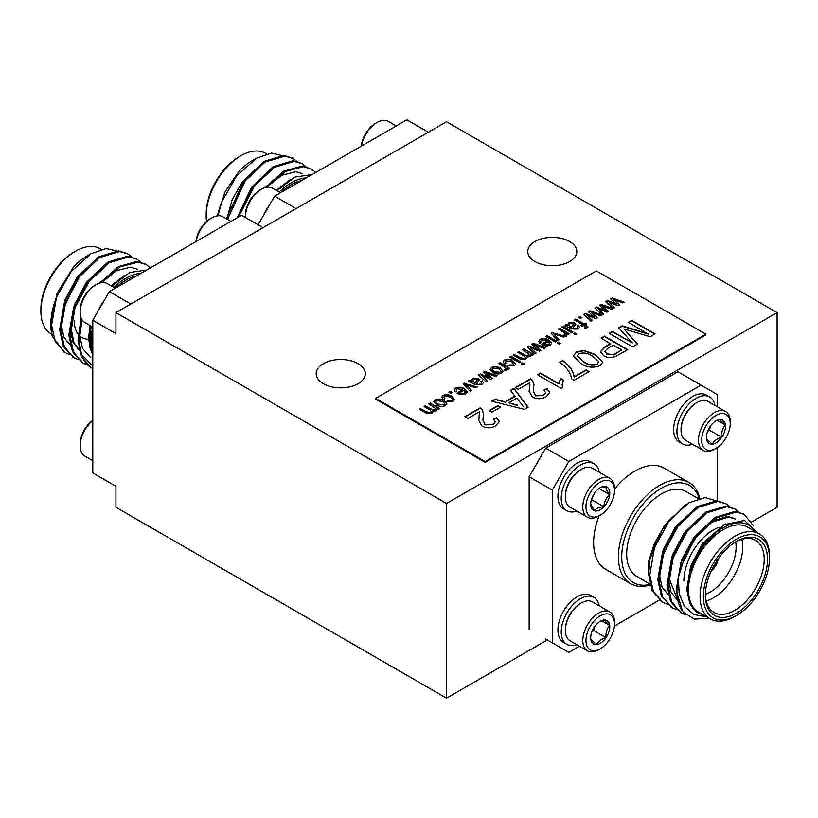 <?xml version="1.0" encoding="UTF-8"?>
<svg xmlns="http://www.w3.org/2000/svg" width="818" height="818" viewBox="0 0 818 818"><rect width="100%" height="100%" fill="white"/><g stroke="black" fill="none" stroke-linecap="round" stroke-linejoin="round"><path stroke-width="1.23" d="M258.089 224.817L274.623 196.187L406.853 119.847L428.335 132.25M115.941 312.619L446.526 503.469L777.1 312.619L446.526 121.759L115.941 312.619L115.941 333.611L92.802 320.247L109.326 291.617L241.566 215.277L263.048 227.68M446.526 503.469L446.526 698.153L115.941 507.293L115.941 486.301L92.802 472.937L92.802 320.247M594.942 626.199L593.653 630.545L591.874 631.833M599.635 621.66L603.899 620.013L609.707 625.412C606.833 628.51 605.606 632.6 606.046 637.703C601.25 639.011 598.101 641.312 596.588 644.594L590.78 639.206A13.497 7.791 120 0 0 596.588 644.594A13.497 7.791 120 0 0 606.046 637.703A13.497 7.791 120 0 0 609.707 625.412A13.497 7.791 120 0 0 603.899 620.013A13.497 7.791 120 0 0 600.238 621.281A13.497 7.791 120 0 0 594.43 626.915A13.497 7.791 120 0 0 590.698 637.815A13.497 7.791 120 0 0 590.78 639.206M593.653 630.545L606.046 637.703M601.659 620.76L609.707 625.412M613.428 631.005A20.194 11.656 120 0 0 614.522 624.062A20.194 11.656 120 0 0 600.238 615.811A20.194 11.656 120 0 0 585.964 640.555A20.194 11.656 120 0 0 600.238 648.797A20.194 11.656 120 0 0 613.428 631.005M614.522 624.062L614.522 622.232A22.444 12.955 120 0 0 609.87 611.956A22.444 12.955 120 0 0 587.436 624.911A22.444 12.955 120 0 0 587.436 650.821A22.444 12.955 120 0 0 598.653 649.707L600.238 648.797M609.87 611.956L592.416 601.874A22.444 12.955 120 0 0 581.199 602.989A22.444 12.955 120 0 0 566.537 622.754A22.444 12.955 120 0 0 565.33 630.473A22.444 12.955 120 0 0 569.982 640.75L587.436 650.821M565.33 630.473L565.33 629.553A21.319 12.311 -60 0 1 580.402 603.449L581.199 602.989M599.236 605.811A27.117 15.654 120 0 0 593.96 597.375A27.117 15.654 120 0 0 566.843 613.03A27.117 15.654 120 0 0 566.843 644.339A27.117 15.654 120 0 0 576.792 644.686M593.96 597.375L590.657 595.463A27.117 15.654 120 0 0 563.541 611.118A27.117 15.654 120 0 0 563.541 642.427L566.843 644.339M591.404 499.655L594.727 492.896M590.708 503.765L594.43 510.8C595.893 508.51 599.052 507.16 603.899 506.771L591.496 499.614M599.001 488.489L609.707 494.675C606.833 491.045 605.606 488.356 606.046 486.608L600.831 487.579M603.899 506.771C604.154 501.812 606.087 497.784 609.707 494.675A13.497 7.791 -60 0 1 603.899 506.771A13.497 7.791 -60 0 1 594.43 510.8A13.497 7.791 -60 0 1 590.698 504.215A13.497 7.791 -60 0 1 590.78 502.733A13.497 7.791 -60 0 1 596.588 490.636A13.497 7.791 -60 0 1 600.238 487.681A13.497 7.791 -60 0 1 606.046 486.608A13.497 7.791 -60 0 1 609.707 494.675M613.428 484.767A20.194 11.656 -60 0 1 614.522 490.452A20.194 11.656 -60 0 1 600.238 515.197A20.194 11.656 -60 0 1 586.077 509.031A20.194 11.656 -60 0 1 596.537 484.91A20.194 11.656 -60 0 1 613.428 484.767M600.238 515.197L598.653 516.107A22.444 12.955 -60 0 1 587.436 517.221A22.444 12.955 -60 0 1 587.436 491.311A22.444 12.955 -60 0 1 609.87 478.356A22.444 12.955 -60 0 1 613.316 482.303A22.444 12.955 -60 0 1 614.522 488.622L614.522 490.452M587.436 517.221L569.982 507.14A22.444 12.955 -60 0 1 566.537 503.193A22.444 12.955 -60 0 1 565.33 496.874A22.444 12.955 -60 0 1 581.199 469.389A22.444 12.955 -60 0 1 592.416 468.274L609.87 478.356M581.199 469.389L580.402 469.849A21.319 12.311 120 0 0 565.33 495.953L565.33 496.874M576.792 511.076A27.117 15.654 -60 0 1 566.843 510.739A27.117 15.654 -60 0 1 566.843 479.42A27.117 15.654 -60 0 1 593.96 463.765A27.117 15.654 -60 0 1 598.122 468.54A27.117 15.654 -60 0 1 599.236 472.211M566.843 510.739L563.541 508.827A27.117 15.654 -60 0 1 563.541 477.518A27.117 15.654 -60 0 1 590.657 461.863L593.96 463.765M650.985 584.747A58.436 33.742 -60 0 1 630.525 583.663A58.436 33.742 -60 0 1 618.418 556.915A58.436 33.742 -60 0 1 643.93 498.101A58.436 33.742 -60 0 1 688.96 482.446L664.175 468.131A58.436 33.742 120 0 0 614.522 489.062M599.032 515.892A58.436 33.742 120 0 0 605.729 569.348L630.525 583.663M717.601 500.984L717.601 447.323M717.601 406.945L717.601 394.685L701.067 385.145L568.837 461.485L552.303 490.115L552.303 642.805L568.837 652.345L579.451 646.22M614.42 626.026L659.574 599.962M714.942 405.411A27.117 15.654 120 0 0 709.666 396.965L706.363 395.063A27.117 15.654 120 0 0 675.095 420.288A27.117 15.654 120 0 0 679.247 442.027L682.549 443.929A27.117 15.654 120 0 0 692.498 444.276M710.648 425.8L709.349 430.135L707.58 431.434M721.752 437.293C716.957 438.612 713.807 440.912 712.284 444.194L706.476 438.796A13.497 7.791 120 0 0 712.284 444.194A13.497 7.791 120 0 0 721.752 437.293A13.497 7.791 120 0 0 725.402 425.002C722.529 428.111 721.312 432.211 721.752 437.293L709.349 430.135M717.355 420.36L725.402 425.002A13.497 7.791 120 0 0 719.595 419.614L725.402 425.002M715.331 421.26L719.595 419.614A13.497 7.791 120 0 0 715.944 420.881A13.497 7.791 120 0 0 710.136 426.505A13.497 7.791 120 0 0 706.404 437.415A13.497 7.791 120 0 0 706.476 438.796M702.754 433.203A20.194 11.656 120 0 0 715.944 448.397A20.194 11.656 120 0 0 730.229 423.652A20.194 11.656 120 0 0 718.736 414.123A20.194 11.656 120 0 0 702.754 433.203M730.229 423.652L730.229 421.822A22.444 12.955 120 0 0 725.576 411.556A22.444 12.955 120 0 0 699.697 432.425A22.444 12.955 120 0 0 703.132 450.421A22.444 12.955 120 0 0 714.359 449.307L715.944 448.397M725.576 411.556L708.122 401.474A22.444 12.955 120 0 0 696.905 402.589A22.444 12.955 120 0 0 682.243 422.354A22.444 12.955 120 0 0 681.036 430.074A22.444 12.955 120 0 0 685.678 440.34L703.132 450.421M681.036 430.074L681.036 429.153A21.319 12.311 -60 0 1 682.181 421.822A21.319 12.311 -60 0 1 696.108 403.049L696.905 402.589M709.666 396.965A27.117 15.654 120 0 0 678.398 422.19A27.117 15.654 120 0 0 682.549 443.929M701.067 385.145L677.928 371.781L545.698 448.121L568.837 461.485M545.698 638.981L552.303 642.805M552.303 490.115L529.164 476.751L529.164 629.441M529.164 476.751L545.698 448.121M699.257 498.469A56.105 32.393 120 0 0 655.402 492.191A56.105 32.393 120 0 0 621.731 556.915A56.105 32.393 120 0 0 650.433 584.369M698.408 498.704L685.944 491.495A49.09 28.344 120 0 0 648.112 504.655A49.09 28.344 120 0 0 626.69 554.052A49.09 28.344 120 0 0 636.854 576.526L650.975 584.676M688.96 482.446A58.436 33.742 -60 0 1 699.83 498.326M705.361 595.279A43.947 25.368 -60 0 1 736.435 541.455A43.947 25.368 -60 0 1 767.509 559.4A43.947 25.368 -60 0 1 736.435 613.214A43.947 25.368 -60 0 1 705.361 595.279M703.378 596.424A46.749 26.994 120 0 0 736.435 615.504A46.749 26.994 120 0 0 769.493 558.254A46.749 26.994 120 0 0 736.435 539.164A46.749 26.994 120 0 0 703.378 596.424M736.435 615.504L734.789 616.465A49.09 28.344 -60 0 1 710.239 618.899A49.09 28.344 -60 0 1 700.075 596.424A49.09 28.344 -60 0 1 721.507 547.017A49.09 28.344 -60 0 1 759.329 533.868A49.09 28.344 -60 0 1 769.493 556.342L769.493 558.254M759.329 533.868L747.764 527.191A49.09 28.344 120 0 0 709.932 540.34A49.09 28.344 120 0 0 688.5 589.747A49.09 28.344 120 0 0 698.674 612.212L710.239 618.899M709.37 618.357L694.175 619.103L682.682 611.649A58.436 33.742 -60 0 1 678.327 577.6L679.175 593.694L684.492 606.496L693.94 614.553L706.404 616.854M755.423 531.618A51.422 29.693 120 0 0 721.762 528.592A51.422 29.693 120 0 0 689.758 572.559L703.235 544.277L724.053 524.665L744.554 520.463L757.468 532.794M705.545 616.189L697.989 612.876C691.363 608.684 687.989 601.097 687.856 590.115L689.758 572.559M678.327 577.6L684.983 556.128L696.435 536.772L716.333 518.009L736.22 512.037L744.411 514.461L753.276 525.708M686.016 615.024L681.384 613.03L671.742 602.191L668.122 585.606L672.887 558.111L687.253 531.475L707.151 512.712L727.038 506.731L735.239 509.164L739.411 512.508M677.12 609.809L672.212 607.733L662.56 596.895L658.94 580.31L663.705 552.815L678.071 526.168L697.958 507.405L717.856 501.434L726.057 503.868L730.229 507.201M667.938 604.502L663.03 602.437L653.377 591.598L649.758 575.003L654.523 547.508L670.157 519.236A58.436 33.742 120 0 0 650.065 558.725L663.592 526.72L685.085 505.064L688.664 502.998M682.682 611.649L676.159 590.248L680.924 562.753L695.29 536.107L715.177 517.344L735.075 511.373L743.838 514.144M680.811 612.692L670.586 601.527L666.967 584.942L671.742 557.447L686.097 530.81L705.995 512.048L725.893 506.066L734.646 508.837M671.629 607.385L661.404 596.22L657.784 579.645L662.56 552.15L676.915 525.504L696.813 506.741L716.711 500.769L725.464 503.54M662.447 602.089L652.222 590.923L648.602 574.338L650.065 558.725M680.852 567.099L694.819 538.367L711.742 522.252L728.654 517.068L735.607 519.113M678.02 600.933L669.492 579.512L673.459 555.923L685.637 533.06L692.979 524.645M662.488 556.496L676.455 527.763L683.797 519.338M653.306 551.189L661.067 532.017M697.989 612.876L689.819 603.551L686.711 589.451L690.678 565.862L702.856 543.009L725.423 523.898M677.498 582.488L681.844 559.584L693.674 537.702L710.586 521.587L727.499 516.403L734.462 518.448M678.091 601.25L671.026 591.987L668.347 578.847L672.314 555.258L684.492 532.406L704.247 514.645M669.645 596.465L662.048 587.15L659.165 573.551L663.132 549.962L675.31 527.099L695.065 509.338M648.183 567.59A51.422 29.693 -60 0 1 648.623 561.496L654.318 543.633L665.187 524.379M648.623 561.496L648.173 568.53L650.504 582.447M718.224 501.454L705.136 497.548L689.042 502.784L670.157 519.236M705.372 594.308A41.606 24.019 120 0 0 713.981 612.416A41.606 24.019 120 0 0 755.587 588.398A41.606 24.019 120 0 0 755.587 540.35A41.606 24.019 120 0 0 735.597 541.956M683.879 580.964A41.606 24.019 -60 0 1 713.296 530.003A41.606 24.019 -60 0 1 719.094 527.324M741.854 539.318A41.606 24.019 -60 0 1 706.231 601.036M705.382 594.41A36.933 21.319 120 0 0 735.699 541.905M711.312 570.729A11.687 6.748 120 0 0 718.153 558.888M711.66 569.982A11.687 6.748 120 0 0 717.683 559.563M245.482 217.537A22.444 12.955 -60 0 1 245.461 216.77L245.461 214.929A20.194 11.656 -60 0 1 259.746 190.195L261.331 189.285A22.444 12.955 -60 0 1 272.547 188.171L280.533 192.782M245.461 216.77A22.444 12.955 -60 0 1 261.331 189.285M263.365 215.686A27.117 15.654 -60 0 1 269.347 205.318M274.623 196.187L296.106 208.6M396.229 125.982L388.253 121.371A22.444 12.955 120 0 0 377.037 122.485A22.444 12.955 120 0 0 362.374 142.25A22.444 12.955 120 0 0 361.495 146.033M377.037 122.485L375.442 123.395A20.194 11.656 120 0 0 362.251 141.187A20.194 11.656 120 0 0 361.259 146.166M206.187 215.85L206.187 213.948A46.749 26.994 -60 0 1 239.245 156.688L240.901 155.727A49.09 28.344 120 0 0 206.187 215.85A49.09 28.344 120 0 0 206.555 221.443M266.545 153.937L265.441 153.303A49.09 28.344 120 0 0 240.901 155.727M217.22 215.88L225.124 191.79L238.989 171.269A51.422 29.693 -60 0 1 252.465 160.502L256.463 158.191L236.596 175.942L221.852 201.627A58.436 33.742 120 0 0 217.557 215.829M284.102 156.044L271.566 153.078L256.463 158.191M292.599 158.201L283.846 155.43L263.948 161.402L244.05 180.164L226.371 218.764M301.781 163.498L293.028 160.727L273.13 166.708L253.232 185.471L237.046 217.885M310.963 168.794L302.21 166.034L283.774 171.126L264.848 187.711M221.852 201.627L218.017 215.778M297.363 161.862L293.181 158.518L284.991 156.085L265.093 162.066L245.206 180.829L227.516 219.428M306.546 167.169L302.363 163.815L294.173 161.391L274.275 167.363L254.388 186.126L238.651 216.954M315.728 172.455L311.546 169.121L303.355 166.688L285.482 171.473L266.965 187.22M262.2 163.999L242.445 181.76L232.24 199.51L226.791 219.009M271.382 169.295L251.627 187.056L237.159 217.823M280.564 174.602L264.49 187.823M290.226 179.653L276.269 190.318M220.952 203.979L220.441 205.85M250.932 173.999L243.59 182.424L229.623 211.146M260.114 179.306L252.772 187.721L238.682 216.944M302.742 173.774L295.789 171.729L281.658 175.287L266.74 187.261M276.985 190.727L295.053 177.056L312.036 174.592M306.3 177.905A51.422 29.693 120 0 0 279.235 192.025M280.564 192.762A49.09 28.344 -60 0 1 301.73 180.543M92.802 351.556A49.09 28.344 -60 0 1 91.146 340.288A49.09 28.344 -60 0 1 92.802 327.118L84.816 322.466A22.444 12.955 -60 0 1 80.174 312.2L80.174 310.359A20.194 11.656 -60 0 1 94.459 285.625L96.043 284.715A22.444 12.955 -60 0 1 107.26 283.601L115.246 288.212M80.174 312.2A22.444 12.955 -60 0 1 96.043 284.715M98.068 311.116A27.117 15.654 -60 0 1 104.06 300.748M92.802 420.299A20.194 11.656 120 0 0 80.174 443.969L80.174 445.8A22.444 12.955 120 0 0 84.816 456.076L92.802 460.677M92.802 420.575A22.444 12.955 120 0 0 80.174 445.8M109.326 291.617L130.819 304.03M230.942 221.412L222.966 216.801A22.444 12.955 120 0 0 211.739 217.915A22.444 12.955 120 0 0 197.087 237.68A22.444 12.955 120 0 0 196.208 241.463M211.739 217.915L210.154 218.825A20.194 11.656 120 0 0 196.964 236.617A20.194 11.656 120 0 0 195.972 241.596M40.9 311.28L40.9 309.368A46.749 26.994 -60 0 1 73.957 252.118L75.614 251.157A49.09 28.344 120 0 0 40.9 311.28A49.09 28.344 120 0 0 51.064 333.754L51.739 334.143M101.258 249.367L100.154 248.733A49.09 28.344 120 0 0 75.614 251.157M118.814 251.474L106.268 248.508L91.176 253.621L71.299 271.371L56.565 297.057A58.436 33.742 120 0 0 50.818 324.644A58.436 33.742 120 0 0 52.209 336.126L50.859 326.024M50.818 324.644L57.086 293.396L73.702 266.699A51.422 29.693 -60 0 1 87.178 255.932L91.176 253.621M52.403 310.635L51.831 317.752M52.209 336.126L64.295 352.169M127.311 253.621L118.559 250.85L98.661 256.832L78.763 275.594L64.407 302.231L59.632 329.726L63.252 346.311L73.477 357.476M136.494 258.928L127.741 256.157L107.843 262.138L87.945 280.901L73.589 307.537L68.814 335.032L72.434 351.607L82.659 362.773M145.676 264.224L136.923 261.453L118.487 266.556L99.561 283.14M81.135 317.926L77.996 340.329L81.616 356.914L91.473 367.875M92.802 368.601A58.436 33.742 -60 0 1 91.677 367.998A58.436 33.742 -60 0 1 81.473 354.429L92.802 366.045M56.565 297.057L51.595 325.094L55.225 341.679L64.867 352.517L69.775 354.593M132.076 257.292L127.894 253.948L119.704 251.515L99.806 257.496L79.908 276.259L65.552 302.895L60.777 330.39L64.407 346.975L74.049 357.814L78.957 359.9M141.258 262.588L137.076 259.245L128.886 256.821L108.988 262.793L89.09 281.556L74.735 308.202L69.959 335.697L73.589 352.282L83.221 363.12L87.853 365.114M150.43 267.885L146.258 264.551L138.068 262.118L120.195 266.903L101.677 282.65M81.984 319.644L79.142 340.994L81.473 354.429M96.902 259.429L77.158 277.19L64.98 300.042L61.002 323.631L63.896 337.241L71.483 346.556M106.084 264.725L86.34 282.486L74.162 305.349L70.184 328.938L73.078 342.548L80.665 351.852M115.277 270.032L99.203 283.253M81.176 318.028L79.366 334.235L82.546 348.478L90.89 357.803M124.929 275.083L110.972 285.748M89.898 325.4L88.559 339.542L92.802 355.769M55.665 299.408L55.154 301.28M85.645 269.429L78.303 277.854L64.336 306.576M94.827 274.736L87.485 283.151L75.307 306.014L71.34 329.603L73.886 342.425L80.614 351.638M137.444 269.204L130.491 267.159L116.371 270.717L101.452 282.691M91.504 326.331A51.422 29.693 120 0 0 89.949 347.599L90.706 325.871M111.698 286.157L129.755 272.486L146.749 270.022M89.949 347.599L92.802 355.104M141.003 273.335A51.422 29.693 120 0 0 113.947 287.455M115.277 288.192A49.09 28.344 -60 0 1 136.442 275.973M88.548 339.265A36.933 21.319 -60 0 1 80.604 336.658M79.254 335.452A36.933 21.319 -60 0 1 74.285 320.636M546.209 344.859L548.776 344.358L549.676 343.079L548.5 341.505L543.898 344.163L546.209 345.237L548.776 344.358M494.236 371.638L500.258 372.364L501.035 371.239L498.929 368.928L492.896 368.192L492.129 369.307L494.236 372.016L500.258 372.364M473.765 379.235L472.62 380.769L474.788 382.855L476.424 381.116L476.894 379.061L473.765 379.235M477.446 380.033L476.894 379.061M461.822 393.581L464.389 393.08L465.289 391.802L464.113 390.227L459.501 392.885L461.822 393.959L464.389 393.08M570.146 323.591L568.991 325.135L571.158 327.22L572.794 325.472L573.275 323.427L570.146 323.591M573.827 324.398L573.275 323.427M523.551 406.71L516.751 398.172L508.765 402.783L517.18 405.022M597.232 364.174L598.745 361.454L592.549 356.311C588.704 353.233 584.154 352.343 578.899 353.632L577.365 355.85L583.551 361.505C587.426 364.593 591.987 365.482 597.232 364.174L598.745 361.832M598.796 362.21L598.745 361.454M616.21 353.223L621.792 349.992L613.398 345.145L607.754 348.396L604.891 351.423L606.874 353.846L613.306 354.654L621.792 349.992M437.978 404.112L444 404.849L444.767 403.724L442.671 401.413L436.638 400.677L435.871 401.791L437.978 404.501L444 404.849M551.301 333.447L552.518 332.742L564.696 336.566M552.518 332.742L565.126 336.31L563.694 337.149L553.704 333.887L559.113 339.787M553.704 333.887L559.348 339.654L557.917 340.482L551.076 333.202L552.518 332.364M558.643 329.214L559.696 328.601L569.093 334.03M563.868 335.421L564.982 334.981L565.085 333.223L558.305 329.02L559.696 328.222L569.42 333.836L568.029 334.634L566.485 333.744L566.567 335.687L564.737 336.137L563.868 335.043L564.982 334.593L565.085 333.223M566.485 333.744L566.567 336.065M567.058 334.971L566.567 335.687M557.426 343.151L558.479 342.537L560.064 343.448M559.001 344.061L557.099 342.957L558.479 342.159L560.391 343.263L559.001 344.061M545.964 336.535L547.027 335.922L556.414 341.341M555.361 341.955L545.637 336.341L547.027 335.544L556.751 341.157L555.361 341.955M546.209 345.237L543.898 344.163M548.776 344.736L549.655 343.274M540.698 341.433L541.066 342.558M541.444 344.358L547.201 340.656L541.496 340.135L540.678 341.239L541.291 342.456L539.727 343.161L538.633 341.27L540.115 339.327C543.224 338.059 546.138 338.284 548.847 340.002L551.608 343.141L550.166 345.155C547.078 346.341 544.195 346.096 541.536 344.409L547.201 340.656M538.643 341.464L540.115 339.715C543.224 338.447 546.138 338.672 548.847 340.39L551.598 343.335M532.17 344.501L533.459 343.754L545.217 347.814M527.538 347.169L528.949 346.351L537.907 349.807L531.904 344.266L533.459 343.366L545.637 347.568L544.205 348.396L534.778 345.012L540.923 350.288L539.389 351.178L530.442 347.722L536.127 353.059L534.696 353.887L527.293 346.934L528.949 345.973L537.907 349.429M530.442 347.722L535.872 353.202M534.778 345.012L540.657 350.441M522.866 349.869L523.929 349.255L533.326 354.675M518.183 352.568L519.236 351.965L525.555 355.605L529.103 356.096L529.808 354.93M513.489 355.278L514.553 354.664L520.667 358.202L524.43 358.785L525.136 357.599M531.26 355.349L531.066 354.399L530.207 356.679L526.301 357.016L526.526 358.1M529.103 356.096L529.819 354.736L522.538 349.675L523.929 348.877L533.653 354.491L532.436 355.186L531.066 354.399L531.271 355.155M525.555 355.605L529.103 355.707M519.236 351.965L525.555 355.227M524.43 358.785L525.156 357.425L523.5 355.646L517.855 352.384L519.236 351.576M514.553 354.664L520.667 357.824L524.43 358.407M526.536 357.916L526.301 357.016L525.514 359.388L519.808 358.928L513.162 355.094L514.553 354.286M521.475 363.898L522.538 363.294L524.123 364.204M523.06 364.818L521.148 363.713L522.538 362.906L524.45 364.01L523.06 364.818M510.023 357.282L511.076 356.679L520.473 362.098M519.41 362.711L509.686 357.098L511.076 356.29L520.8 361.904L519.41 362.711M505.074 361.965L505.902 363.448M508.459 365.953L509.338 365.298L513.009 365.38L513.776 364.082M503.101 361.945L504.369 360.349C507.487 359.184 510.36 359.46 512.998 361.188L515.78 364.102M511.639 361.628L505.759 360.769L505.054 361.771L506.219 363.315L504.655 364.01L503.09 361.75L504.369 359.971C507.487 358.805 510.36 359.082 512.998 360.81L515.79 363.918L514.399 365.799L508.121 365.82L509.338 364.91L513.009 365.002L513.796 363.887L511.639 361.628M498.908 363.703L499.962 363.09L509.358 368.509M504.133 369.91L505.248 369.46L505.36 367.711L498.571 363.509L499.962 362.711L509.686 368.325L508.295 369.123L506.751 368.233L506.833 370.176L505.003 370.626L504.133 369.521L505.248 369.082L505.36 367.711M506.751 368.233L506.833 370.554M507.324 369.46L506.833 370.176M492.15 369.511L494.236 372.016M500.258 372.742L501.015 371.423M490.115 369.531L491.546 367.752C494.685 366.525 497.61 366.781 500.309 368.499L503.039 371.403M492.947 372.487L490.105 369.337L491.546 367.374C494.685 366.147 497.61 366.403 500.309 368.12L503.05 371.208L501.618 373.182C498.52 374.399 495.626 374.174 492.947 372.487M483.55 372.568L484.839 371.822L496.598 375.881M478.919 375.237L480.33 374.429L489.287 377.875L483.285 372.343L484.839 371.444L497.017 375.636L495.585 376.464L486.158 373.08L492.303 378.356L490.769 379.245L481.822 375.789L487.508 381.127L486.076 381.955L478.673 375.002L480.33 374.041L489.287 377.497M481.822 375.789L487.252 381.28M486.158 373.08L492.037 378.509M472.63 380.963L474.788 382.855M474.788 383.243L476.424 381.116M476.424 381.495L476.894 379.45M468.622 381.188L469.573 380.636L471.26 381.208L472.722 378.622L478.213 378.601L479.45 380.053M481.127 381.822L482.426 381.239L483.489 382.773M478.213 378.601L479.46 379.869L476.178 384.041L478.254 384.818L480.411 384.204L481.505 382.804M482.426 381.239L483.499 382.579L481.608 384.736L474.777 384.46L468.193 381.055L469.573 380.258L471.26 380.544M480.411 384.204L481.536 382.619L480.861 381.556L482.426 380.851M478.254 384.818L480.411 383.816M476.178 383.662L478.254 384.429M472.722 378.622L478.213 378.223M471.26 381.208L472.722 378.233M463.438 384.174L464.655 383.478L476.833 387.292M464.655 383.478L477.262 387.047L475.831 387.875L465.841 384.613L471.25 390.513M465.841 384.613L471.485 390.38L470.053 391.209L463.213 383.928L464.655 383.09M461.822 393.959L459.501 392.885M464.389 393.458L465.268 391.996M456.311 390.155L456.669 391.28M457.047 393.08L462.804 389.378L457.098 388.857L456.291 389.961L456.904 391.178L455.34 391.883L454.246 389.992L455.718 388.049C458.837 386.791 461.741 387.016 464.46 388.724L467.221 391.863L465.779 393.877C462.681 395.063 459.808 394.818 457.15 393.141L462.804 389.378M454.256 390.186L455.718 388.438C458.837 387.17 461.741 387.395 464.46 389.112L467.211 392.057M562.109 327.21L563.173 326.597L572.569 332.026M571.506 332.629L561.782 327.016L563.173 326.218L572.897 331.832L571.506 332.629M573.571 333.826L574.635 333.212L576.209 334.122M575.156 334.736L573.244 333.632L574.635 332.834L576.547 333.938L575.156 334.736M569.001 325.319L571.158 327.22M571.158 327.599L572.794 325.472M572.794 325.85L573.275 323.805M564.993 325.544L565.954 324.991L567.641 325.564L569.093 322.977L574.584 322.957L575.821 324.419M577.498 326.178L578.796 325.595L579.86 327.128M574.584 322.957L575.841 324.225L572.549 328.407L574.625 329.173L576.792 328.56L577.876 327.169M578.796 325.595L579.88 326.934L577.978 329.092L571.148 328.816L564.563 325.411L565.954 324.613L567.631 324.899M576.792 328.56L577.907 326.975L577.232 325.912L578.796 325.216M574.625 329.173L576.792 328.182M572.549 328.018L574.625 328.795M569.093 322.977L574.584 322.578M567.641 325.564L569.093 322.599M574.614 319.991L575.678 319.378L584.011 324.194L585.228 323.488L586.281 324.102M581.383 325.707L582.62 324.613L574.287 319.797L575.678 319L584.011 323.805L585.228 323.11L586.608 323.908L585.402 324.613L588.03 326.852L585.576 328.724L584.543 327.916L585.811 327.036M584.819 328.13L585.872 327.22M585.402 324.613L588.009 327.047M585.33 327.844L584.911 325.932L584.011 325.411L582.447 326.321L581.056 325.513L582.62 324.613M578.96 317.486L580.013 316.873L581.598 317.783M580.535 318.396L578.623 317.292L580.013 316.494L581.925 317.599L580.535 318.396M588.602 311.914L589.901 311.167L601.649 315.227M583.98 314.582L585.391 313.775L594.338 317.22L588.336 311.689L589.901 310.789L602.068 314.991L600.637 315.809L591.22 312.435L597.365 317.701L595.831 318.591L586.874 315.135L592.559 320.482L591.128 321.3L583.725 314.347L585.391 313.386L594.338 316.842M586.874 315.135L592.304 320.625M591.22 312.435L597.099 317.854M599.717 305.503L601.005 304.756L612.764 308.815M595.085 308.171L596.496 307.353L605.453 310.809L599.451 305.267L601.005 304.368L613.183 308.57L611.752 309.398L602.324 306.014L608.469 311.29L606.936 312.179L597.989 308.723L603.674 314.061L602.242 314.889L594.839 307.936L596.496 306.975L605.453 310.431M597.989 308.723L603.418 314.204M602.324 306.014L608.203 311.443M610.831 299.081L612.12 298.335L623.878 302.394M606.199 301.75L607.61 300.942L616.567 304.388L610.565 298.856L612.12 297.956L624.298 302.159L622.866 302.977L613.439 299.603L619.584 304.869L618.05 305.758L609.103 302.302L614.788 307.65L613.357 308.468L605.954 301.515L607.61 300.554L616.567 304.01M609.103 302.302L614.533 307.793M613.439 299.603L619.318 305.022M478.745 420.656L479.553 413.315M493.755 419.491L496.7 418.09L499.379 421.689M482.906 420.145L485.115 424.91L493.172 424.634L495.268 421.832M465.238 416.863L480.207 408.223L481.976 409.603L483.55 413.683M479.041 416.986L479.348 411.791L467.906 418.407L464.91 416.669L480.207 407.834L481.976 409.225L483.55 413.489L482.906 419.951L485.115 424.532L493.172 424.256L495.279 421.638L493.407 419.266L496.7 417.712L499.379 421.505L495.8 425.851C491.393 428.284 486.833 428.428 482.15 426.28L478.745 420.503L479.041 417.374M489.532 410.8L497.906 405.973L500.279 407.333M491.904 412.17L489.205 410.605L497.906 405.585L500.606 407.149L491.904 412.17M517.18 405.401L508.765 402.783M510.708 390.605L514.001 388.703L527.917 407.313M492.17 401.311L495.207 399.562L505.064 402.18L515.043 396.423L510.504 390.35L514.001 388.325L528.111 407.2L524.389 409.348L491.7 401.198L495.207 399.174L505.064 401.802L515.043 396.035M529.144 391.556L529.952 384.215M544.144 390.39L547.099 389L549.778 392.599M533.305 391.045L535.514 395.82L543.571 395.544L545.657 392.732M515.637 387.763L530.606 379.123L532.365 380.503L533.95 384.583M529.44 387.896L529.747 382.701L518.305 389.307L515.299 387.579L530.606 378.744L532.365 380.125L533.95 384.388L533.305 390.851L535.514 395.431L543.571 395.155L545.667 392.548L543.806 390.176L547.099 388.611L549.778 392.405L546.199 396.75C541.782 399.184 537.232 399.327 532.538 397.18L529.144 391.403L529.44 388.274M562.14 384.644L562.682 387.241M537.835 374.951L540.504 373.407L558.735 383.939L560.688 378.826L563.295 380.329M562.835 387.149L560.903 388.264L537.498 374.756L540.504 373.028L558.735 383.55L560.688 378.448L563.449 380.043L562.14 384.45L562.835 387.149M559.706 362.323L562.406 360.769C569.42 365.503 573.316 370.983 574.103 377.221L586.097 370.288L588.766 371.832M562.406 360.38C569.42 365.125 573.316 370.605 574.103 376.832L586.097 369.91L589.103 371.638L574.103 380.298L571.67 378.898C570.872 374.45 568.551 370.278 564.727 366.382L559.4 362.118L562.406 360.769M577.375 356.045L583.551 361.505M583.551 361.893C587.426 364.981 591.987 365.871 597.232 364.552M573.254 356.014L576.199 352.456L583.684 350.738L595.535 354.961L602.835 362.169M576.199 352.067L583.684 350.36L595.535 354.572L602.846 361.975L599.901 365.748C592.774 368.243 586.322 367.405 580.545 363.233L573.244 355.82L576.199 352.456M604.901 351.617L606.874 353.846M606.874 354.235L613.306 354.654M613.306 355.032L616.21 353.601M601.424 338.233L604.4 336.515L627.467 349.838M600.463 351.822L604.962 347.272L610.698 343.969L601.097 338.038L604.4 336.137L627.795 349.644L615.514 356.484C611.302 358.039 607.355 357.814 603.674 355.81L600.453 351.628L604.962 346.893L610.698 343.58M449.246 392.374L450.299 391.761L451.884 392.671M450.82 393.284L448.918 392.18L450.299 391.382L452.211 392.487L450.82 393.284M443.775 397.354L444.614 398.836M447.16 401.341L448.049 400.687L451.71 400.769L452.477 399.47M441.802 397.333L443.07 395.738C446.188 394.573 449.072 394.849 451.7 396.577L454.481 399.491M450.34 397.016L444.46 396.157L443.755 397.159L444.92 398.703L443.356 399.399L441.792 397.139L443.07 395.36C446.188 394.194 449.072 394.47 451.7 396.198L454.491 399.307L453.1 401.188L446.832 401.209L448.049 400.299L451.71 400.391L452.497 399.276L450.34 397.016M435.892 401.996L437.978 404.501M444 405.227L444.757 403.908M433.857 402.016L435.278 400.237C438.428 399.01 441.352 399.266 444.051 400.984L446.781 403.877M436.689 404.971L433.847 401.822L435.278 399.849C438.428 398.632 441.352 398.877 444.051 400.605L446.792 403.693L445.35 405.667C442.252 406.883 439.368 406.648 436.689 404.971M429.102 404L430.156 403.386L439.552 408.816M424.409 406.71L425.472 406.096L431.781 409.746L435.34 410.227L436.035 409.061M419.726 409.419L420.779 408.806L426.904 412.344L430.667 412.926L431.362 411.74M437.487 409.481L437.303 408.53L436.434 410.81L432.538 411.147L432.753 412.241M435.34 410.227L436.055 408.877L428.775 403.816L430.156 403.008L439.879 408.622L438.673 409.327L437.303 408.53L437.497 409.297M431.781 409.746L435.34 409.849M425.472 406.096L431.781 409.358M430.667 412.926L431.383 411.556L429.726 409.777L424.082 406.515L425.472 405.718M420.779 408.806L426.904 411.955L430.667 412.548M432.763 412.057L432.538 411.147L431.74 413.519L426.035 413.059L419.399 409.225L420.779 408.427M628.725 322.476L631.7 320.758L654.768 334.071M618.97 328.11L622.191 326.249L648.193 334.092L628.398 322.282L631.7 320.38L655.095 333.887L650.136 336.75L623.991 328.918L637.519 344.03L632.6 346.873L609.195 333.366L612.498 331.464L632.294 342.895L618.745 327.854L622.191 325.861L648.193 333.713M609.533 333.56L612.498 331.842L632.294 342.895M623.991 328.918L637.294 344.163M375.636 398.356L375.636 399.123L485.186 462.374L705.903 334.94L705.903 334.173L596.353 270.922L375.636 398.356L485.186 461.608L705.903 334.173M485.186 461.608L485.186 462.374M534.952 261.566A24.54 14.172 0 0 0 561.7 264.633A24.54 14.172 0 0 0 576.854 251.545A24.54 14.172 0 0 0 552.303 237.373A24.54 14.172 0 0 0 527.763 251.545A24.54 14.172 0 0 0 534.952 261.566M323.376 383.714A24.54 14.172 0 0 0 350.124 386.781A24.54 14.172 0 0 0 365.278 373.693A24.54 14.172 0 0 0 340.738 359.521A24.54 14.172 0 0 0 316.188 373.693A24.54 14.172 0 0 0 323.376 383.714M446.526 698.153L547.344 639.942M751.609 522.007L777.1 507.293L777.1 312.619M744.411 514.461L743.265 513.796M735.229 509.164L734.083 508.499M726.047 503.857L724.901 503.193M681.384 613.03L680.239 612.365M672.202 607.733L671.057 607.068M663.02 602.426L661.874 601.762M709.993 531.915L713.296 530.003M292.036 157.854L293.181 158.518M301.218 163.16L302.363 163.815M310.4 168.457L311.546 169.121M52.822 334.766L51.79 334.173M63.712 351.852L64.857 352.517M72.894 357.149L74.049 357.814M82.076 362.456L83.231 363.12M126.739 253.283L127.894 253.948M135.931 258.58L137.076 259.245M145.113 263.887L146.258 264.551"/></g></svg>
